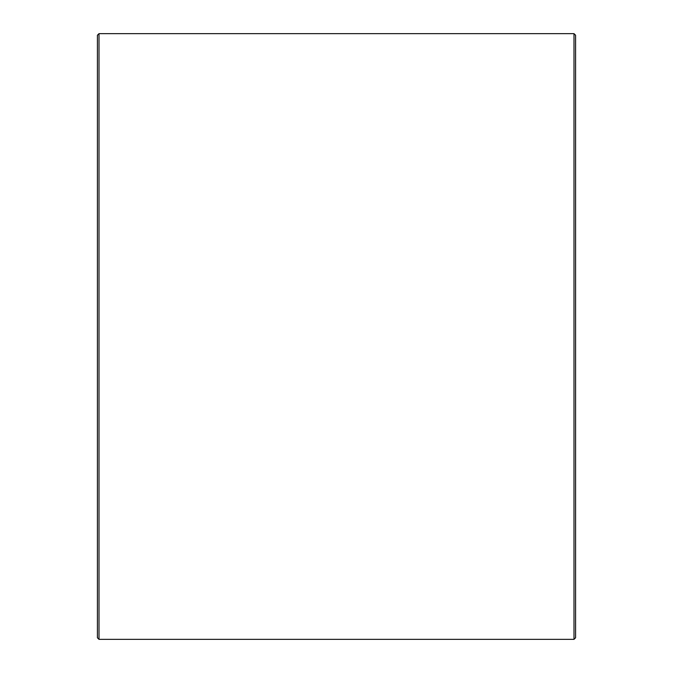 <?xml version="1.0" encoding="UTF-8"?>
<svg xmlns="http://www.w3.org/2000/svg" width="673" height="673" viewBox="0 0 673 673"><rect width="100%" height="100%" fill="white"/><g stroke="black" fill="none" stroke-linecap="round" stroke-linejoin="round"><path stroke-width="1.01" d="M97.408 637.76L97.408 35.24L98.998 33.65L98.998 639.35L97.408 637.76M574.002 33.65L575.592 35.24L575.592 637.76L574.002 639.35L574.002 33.65L98.998 33.65M574.002 639.35L98.998 639.35"/></g></svg>
